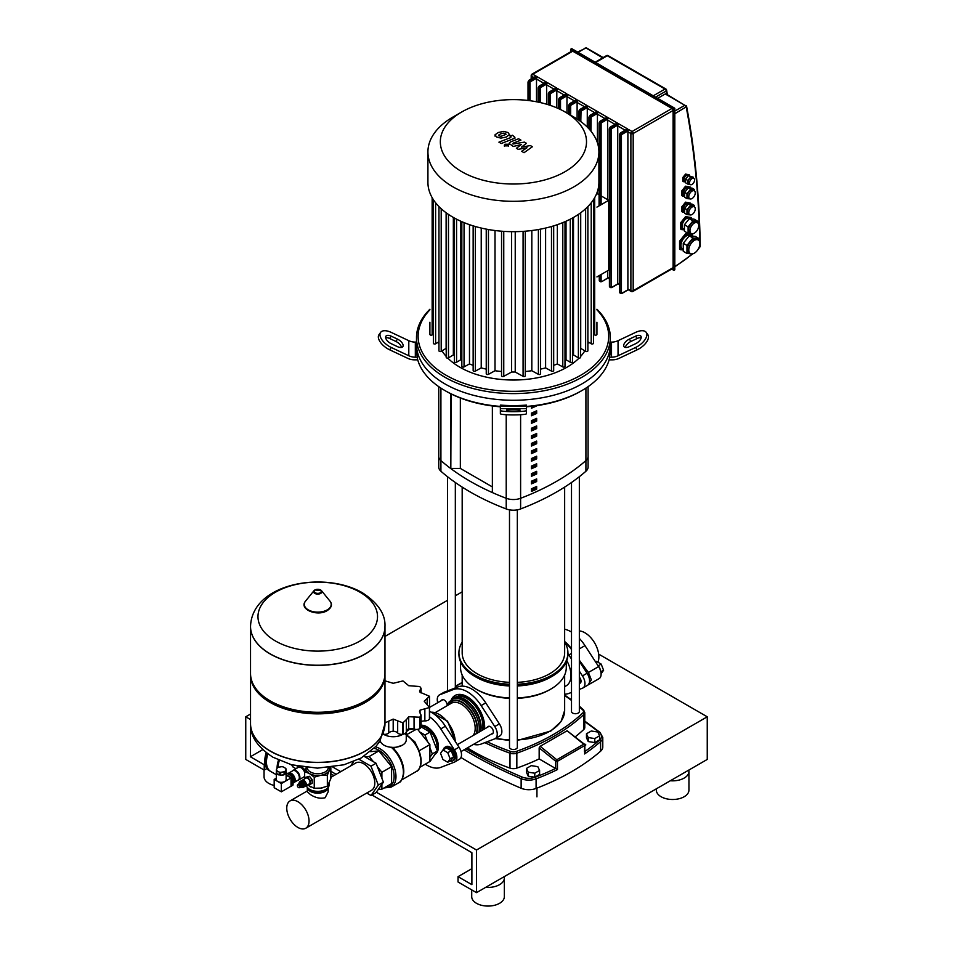 <?xml version="1.0" encoding="UTF-8"?>
<svg xmlns="http://www.w3.org/2000/svg" width="953" height="953" viewBox="0 0 953 953"><rect width="100%" height="100%" fill="white"/><g stroke="black" fill="none" stroke-linecap="round" stroke-linejoin="round"><path stroke-width="1.43" d="M597.9 662.204A19.679 11.365 -120 0 0 598.865 656.891A19.679 11.365 -120 0 0 579.341 630.922M579.341 683.241A3.919 2.263 -120 0 0 579.519 683.158A3.919 2.263 -120 0 0 580.329 681.359A3.919 2.263 -120 0 0 579.341 678.333M579.341 680.645A3.264 1.882 60 0 1 579.412 681.359A3.264 1.882 60 0 1 579.341 682.003M600.807 671.686A7.827 4.527 -120 0 0 597.483 664.86M601.093 673.747L603.594 670.281L601.188 664.098L596.399 661.334L595.518 661.835M603.594 670.281L600.843 671.865M601.188 664.098L598.27 665.79M564.652 641.524A30.675 17.714 60 0 1 571.502 648.719M579.341 660.226L588.418 672.473L591.325 679.811L588.132 684.873M598.615 678.87A9.792 5.647 -120 0 0 599.08 678.655L588.418 684.754M599.08 678.655A9.792 5.647 -120 0 0 598.615 666.588L584.987 645.622A30.675 17.714 -120 0 0 579.341 638.427M571.502 632.042A30.675 17.714 -120 0 0 564.652 629.218M683.265 249.424L682.574 249.031A7.827 4.527 -60 0 1 681.371 242.753A7.827 4.527 -60 0 1 686.494 235.856A7.827 4.527 -60 0 1 690.413 235.462L691.401 236.034M684.409 229.554L683.396 228.958A6.194 3.574 -60 0 1 682.443 223.991A6.194 3.574 -60 0 1 686.494 218.535A6.194 3.574 -60 0 1 689.591 218.225L690.687 218.856M694.332 223.062A6.194 3.574 -60 0 1 697.441 222.752A6.194 3.574 -60 0 1 698.382 227.719A6.194 3.574 -60 0 1 694.332 233.187A6.194 3.574 -60 0 1 691.235 233.497A6.194 3.574 -60 0 1 690.282 228.529A6.194 3.574 -60 0 1 694.332 223.062M691.235 233.497L689.853 232.699A6.194 3.574 -60 0 1 688.9 227.719A6.194 3.574 -60 0 1 692.95 222.263A6.194 3.574 -60 0 1 696.047 221.954L697.441 222.752M694.332 240.382A7.827 4.527 -60 0 1 698.251 239.989A7.827 4.527 -60 0 1 699.454 246.267A7.827 4.527 -60 0 1 694.332 253.164A7.827 4.527 -60 0 1 690.425 253.558A7.827 4.527 -60 0 1 689.222 247.28A7.827 4.527 -60 0 1 694.332 240.382M690.425 253.558L689.031 252.759A7.827 4.527 -60 0 1 687.84 246.482A7.827 4.527 -60 0 1 692.95 239.584A7.827 4.527 -60 0 1 696.869 239.191L698.251 239.989M684.647 195.83L684.206 195.579A4.574 2.633 -60 0 1 683.504 191.91A4.574 2.633 -60 0 1 686.494 187.896A4.574 2.633 -60 0 1 688.781 187.67L689.055 187.824M684.647 211.816L684.206 211.566A4.574 2.633 -60 0 1 683.504 207.897A4.574 2.633 -60 0 1 686.494 203.882A4.574 2.633 -60 0 1 688.781 203.656L689.055 203.811M686.494 175.364A3.586 2.073 -60 0 1 688.28 175.185L689.269 175.757L689.257 174.852L686.494 174.602L683.718 178.056L683.718 181.749L685.564 181.904L684.695 181.404A3.586 2.073 -60 0 1 684.147 178.533A3.586 2.073 -60 0 1 686.494 175.364M692.033 191.088A4.574 2.633 -60 0 1 694.308 190.862A4.574 2.633 -60 0 1 695.011 194.519A4.574 2.633 -60 0 1 692.033 198.546A4.574 2.633 -60 0 1 689.746 198.772A4.574 2.633 -60 0 1 689.043 195.115A4.574 2.633 -60 0 1 692.033 191.088M689.746 198.772L688.364 197.974A4.574 2.633 -60 0 1 687.661 194.317A4.574 2.633 -60 0 1 690.639 190.29A4.574 2.633 -60 0 1 692.926 190.064L694.308 190.862M692.033 178.568A3.586 2.073 -60 0 1 693.82 178.39A3.586 2.073 -60 0 1 694.38 181.261A3.586 2.073 -60 0 1 692.033 184.429A3.586 2.073 -60 0 1 690.234 184.608A3.586 2.073 -60 0 1 689.686 181.725A3.586 2.073 -60 0 1 692.033 178.568M690.234 184.608L688.852 183.81A3.586 2.073 -60 0 1 688.304 180.927A3.586 2.073 -60 0 1 690.639 177.77A3.586 2.073 -60 0 1 692.438 177.592L693.82 178.39M692.033 207.075A4.574 2.633 -60 0 1 694.308 206.849A4.574 2.633 -60 0 1 695.011 210.506A4.574 2.633 -60 0 1 692.033 214.532A4.574 2.633 -60 0 1 689.746 214.759A4.574 2.633 -60 0 1 689.043 211.101A4.574 2.633 -60 0 1 692.033 207.075M689.746 214.759L688.364 213.96A4.574 2.633 -60 0 1 687.661 210.303A4.574 2.633 -60 0 1 690.639 206.277A4.574 2.633 -60 0 1 692.926 206.051L694.308 206.849L694.332 205.407L690.639 205.086L686.958 209.672L686.958 214.604L689.972 214.866M689.972 198.879L686.958 198.617L684.647 197.283L684.647 192.351L688.34 187.765L692.033 188.098L694.332 189.421L694.332 190.874M686.958 198.617L686.958 193.685L690.639 189.099L694.332 189.421M684.647 192.351L686.958 193.685M688.34 187.765L690.639 189.099M694.332 205.407L692.033 204.085L688.34 203.751L684.647 208.338L684.647 213.269L686.958 214.604M684.647 208.338L686.958 209.672M688.34 203.751L690.639 205.086M693.415 177.246L688.34 175.674L685.564 179.116L685.564 182.809L687.875 184.143L687.875 180.451L690.639 177.008L693.415 177.246L693.415 178.151M689.722 184.31L687.875 184.143M685.564 179.116L687.875 180.451M688.34 175.674L690.639 177.008M698.954 238.512L695.261 236.38L689.257 235.844L683.265 243.313L683.265 251.306L686.958 253.438L686.958 245.433L692.95 237.976L698.954 238.512L698.954 240.573M693.176 253.701L692.2 253.903M690.985 253.796L686.958 253.438M683.265 243.313L686.958 245.433M689.257 235.844L692.95 237.976M697.799 221.299L694.106 219.166L689.257 218.725L684.409 224.765L684.409 231.222L688.102 233.354L688.102 226.885L692.95 220.858L697.799 221.299L697.799 223.014M691.628 233.664L688.102 233.354M684.409 224.765L688.102 226.885M689.257 218.725L692.95 220.858M683.265 249.96L680.49 249.71L680.49 241.705L686.494 234.247L692.486 234.783L692.486 236.13M680.49 241.705L679.572 241.18L679.572 249.174L680.49 249.71M679.572 241.18L685.564 233.711L686.494 234.247M685.564 233.711L692.486 234.783M684.409 229.864L681.645 229.625L681.645 223.157L686.494 217.129L691.342 217.57L691.342 218.916M681.645 223.157L680.728 222.633L680.728 229.089L681.645 229.625M680.728 222.633L685.564 216.605L686.494 217.129M685.564 216.605L691.342 217.57M684.647 196.378L682.801 196.211L682.801 191.291L686.494 186.693L690.186 187.026L690.186 187.932M682.801 191.291L681.871 190.755L681.871 195.675L682.801 196.211M681.871 190.755L685.564 186.169L686.494 186.693M685.564 186.169L690.186 187.026M684.647 212.364L682.801 212.197L682.801 207.277L686.494 202.679L690.186 203.013L690.186 203.918M682.801 207.277L681.871 206.741L681.871 211.661L682.801 212.197M681.871 206.741L685.564 202.155L686.494 202.679M685.564 202.155L690.186 203.013M683.718 178.056L682.801 177.52L682.801 181.213L683.718 181.749M682.801 177.52L685.564 174.077L686.494 174.602M685.564 174.077L689.257 174.852M578.137 52.332L585.63 47.995L584.725 48.293L586.536 48.293L602.689 57.847M686.565 106.248A1.31 0.882 169.3 0 1 686.601 106.367L686.601 106.367A1.31 0.882 169.3 0 1 686.243 107.141A1032.051 595.863 -60 0 1 699.788 242.467M686.208 105.831L684.85 105.283L686.208 105.831A1.31 0.727 161.2 0 1 686.208 106.879L674.819 113.741M699.824 244.492A1032.051 595.863 -60 0 1 699.859 246.756A1.31 0.762 -0.9 0 0 700.241 246.208C699.454 196.961 694.904 150.36 686.601 106.367L666.052 93.882A1.632 0.941 -60 0 0 665.242 93.966L684.85 105.283L686.208 106.879M585.583 106.617L587.036 105.533L585.583 106.617M531.667 74.894A1.632 0.941 0 0 0 531.19 75.561A1.632 0.941 0 0 0 531.667 76.228A1.632 0.941 -60 0 1 532.81 74.227A1.632 0.941 -120 0 0 532 74.143L571.919 51.105A1.632 0.941 60 0 1 572.729 51.188L671.96 108.463A1.632 0.941 60 0 1 673.104 110.465L673.104 267.662A1.632 0.941 60 0 1 672.77 268.412L632.852 291.463A1.632 0.941 -120 0 0 633.185 290.713A1.632 0.941 180 0 1 630.886 290.713A1.632 0.941 120 0 0 631.22 291.463A1.632 1.632 0 0 0 632.852 291.463A1.632 0.941 -120 0 1 632.042 291.38M580.806 121.567L581.044 110.06L587.965 106.069L587.358 107.641M581.509 110.87L587.501 107.403A1.632 0.941 -60 0 0 587.274 108.332L587.274 127.071M578.959 120.257L578.959 111.525A1.632 0.941 -60 0 1 580.115 109.535L587.036 105.533L577.816 100.208L577.208 101.78M575.433 100.756L576.887 99.672L575.433 100.756M595.732 112.478L597.197 111.394L595.732 112.478M590.967 131.157L591.194 115.932L598.115 111.93L597.519 113.502M591.658 116.731L597.65 113.264A1.632 0.941 -60 0 0 597.424 114.193L597.424 142.771M597.424 191.493L597.424 193.781M558.661 108.678L558.661 99.803A1.632 0.941 -60 0 1 559.816 97.814L560.733 98.338L567.654 94.347L567.059 95.919M565.272 94.895L566.737 93.811L565.272 94.895M605.894 118.339L607.347 117.255L605.894 118.339M607.669 277.764L608.264 277.657L607.669 277.764M601.117 204.692L601.117 123.783L601.343 121.793L608.264 117.791L607.669 119.363M607.978 278.038L601.677 281.683L607.811 277.919A1.632 0.941 -60 0 1 607.573 277.252L607.573 270.771M601.808 122.592L607.811 119.125A1.632 0.941 -60 0 0 607.573 120.054L607.573 199.642M548.511 104.794L548.511 93.942A1.632 0.941 -60 0 1 549.655 91.953L550.584 92.477L557.505 88.486L556.909 90.058M555.122 89.034L556.588 87.95L555.122 89.034M616.043 124.2L617.496 123.116L616.043 124.2M617.818 283.637L618.426 283.517L617.818 283.637M611.957 128.452L617.961 124.986A1.632 0.941 -60 0 0 617.735 125.915L617.735 283.124A1.632 0.941 -60 0 0 617.961 283.78L611.957 287.246L611.266 286.853L611.266 129.644L611.504 127.654L618.426 123.652L617.818 125.224M538.35 102.15L538.35 88.081A1.632 0.941 -60 0 1 539.505 86.092L540.434 86.616L547.356 82.625L546.748 84.198M544.973 83.161L546.426 82.089L544.973 83.161M626.192 130.061L627.658 128.977L626.192 130.061M627.979 289.486L628.575 289.378L627.979 289.486M622.118 134.313L628.11 130.847A1.632 0.941 -60 0 0 627.884 131.776L627.884 288.985A1.632 0.941 -60 0 0 628.11 289.641L622.118 293.107L621.427 292.714L621.427 135.505L621.654 133.515L628.575 129.513L627.979 131.085M528.2 100.494L528.2 82.22A1.632 0.941 -60 0 1 529.356 80.219L530.273 80.755L537.206 76.764L536.599 78.325M534.824 77.3L536.277 76.228L534.824 77.3M665.242 93.966L657.749 98.29M577.113 119.018L577.113 102.471A1.632 0.941 -60 0 1 577.351 101.542L571.347 105.009L569.965 103.674L576.887 99.672L567.654 94.347M566.964 113.05L566.964 96.61A1.632 0.941 -60 0 1 567.202 95.681L561.198 99.136L560.733 98.338A1.632 0.941 120 0 0 559.578 100.339L561.198 99.136M556.814 107.856L556.814 90.749A1.632 0.941 -60 0 1 557.04 89.82L551.048 93.275L550.584 92.477A1.632 0.941 120 0 0 549.428 94.478L551.048 93.275M546.665 104.234L546.665 84.888A1.632 0.941 -60 0 1 546.891 83.959L540.887 87.414L540.434 86.616A1.632 0.941 120 0 0 539.279 88.617L540.887 87.414M536.503 101.78L536.503 79.028A1.632 0.941 -60 0 1 536.742 78.098L530.738 81.553L530.273 80.755A1.632 0.941 120 0 0 529.129 82.756L530.738 81.553M498.502 135.183L500.67 136.446L506.091 134.325L503.923 133.075L500.659 133.825L498.502 135.183L499.098 136.017M506.091 134.325L505.507 133.515M509.533 134.742L508.02 132.538L503.744 131.395L498.336 132.479L495.06 134.778L496.596 136.994L500.849 138.125L506.246 137.041L509.569 134.444L509.569 135.517M495.06 134.778L495.024 136.148M501.254 143.51L513.31 138.804L514.894 137.327L512.452 135.231L510.093 136.148L510.808 137.53L498.919 142.164L501.254 143.51M510.987 136.66L510.808 137.53M507.794 144.248L504.959 144.248L504.959 145.88L507.794 145.88L507.794 144.248L507.794 145.88M504.959 144.248L504.959 145.88M530.356 145.559L521.398 147.167L526.449 143.307L524.412 142.128L512.952 144.034L513.131 143.164L520.922 140.115L518.599 138.769L510.617 141.89L509.045 143.367L513.274 146.488L521.374 144.499L516.395 148.299L518.218 149.347L527.021 147.763L521.625 151.313L524.031 152.706L532.393 146.738L530.356 145.559M512.952 144.034L513.131 143.164M429.898 309.26A96.92 55.953 0 0 0 416.497 337.66A96.92 55.953 0 0 0 476.333 389.348A96.92 55.953 0 0 0 581.949 377.221A96.92 55.953 0 0 0 610.337 337.66L610.337 344.319A96.92 55.953 180 0 1 581.949 383.88A96.92 55.953 180 0 1 476.333 396.007A96.92 55.953 180 0 1 416.497 344.319A96.92 55.953 180 0 0 476.333 396.007A96.92 55.953 180 0 0 581.949 383.88A96.92 55.953 180 0 0 610.337 344.319L610.337 349.644A96.92 55.953 0 0 0 610.23 346.975M526.473 406.419A96.92 55.953 0 0 0 581.949 390.539L581.949 390.539A96.92 55.953 0 0 0 609.455 358.507L609.455 357.184A96.92 55.953 0 0 0 610.337 349.644M526.473 406.276L526.473 405.085A96.92 55.953 0 0 1 500.361 405.085L500.361 413.721A13.056 1.203 0 0 0 513.417 414.924A13.056 1.203 0 0 0 526.473 413.721L526.473 406.276L500.361 406.276M506.889 410.481L506.889 409.814A6.528 0.596 180 0 1 513.417 409.218A6.528 0.596 180 0 1 519.945 409.814L519.945 410.481A6.528 0.596 180 0 1 513.417 411.077A6.528 0.596 180 0 1 506.889 410.481M526.473 410.481A13.056 1.203 180 0 1 513.417 411.672A13.056 1.203 180 0 1 500.361 410.481M416.497 337.66L416.497 349.644A96.92 55.953 0 0 0 417.39 357.184L417.39 358.507A96.92 55.953 0 0 0 444.884 390.539A96.92 55.953 0 0 0 500.361 406.419M581.949 390.539L580.794 391.206A95.288 55.012 180 0 1 526.473 406.8M500.361 406.8A95.288 55.012 180 0 1 446.04 391.206L444.884 390.539M417.724 359.841L414.448 359.841A13.056 10.662 0 0 1 407.92 358.411L389.622 349.787L391.254 347.488L408.801 355.755A13.056 10.662 180 0 0 415.329 357.184L417.39 357.184M401.487 347.44A6.528 3.264 35.3 0 0 395.864 341.424L389.622 338.482A6.528 3.264 35.3 0 0 385.643 337.707M391.254 336.183L397.496 339.125A6.528 3.264 -144.7 0 1 402.821 346.654A6.528 3.264 -144.7 0 1 397.496 346.654L391.254 343.711A6.528 3.264 -144.7 0 1 385.929 336.183A6.528 3.264 -144.7 0 1 391.254 336.183L389.622 338.482M416.497 342.103L415.329 342.103A13.056 10.662 0 0 1 408.801 340.686L391.254 332.406A13.056 6.528 -144.7 0 0 380.604 332.406A13.056 6.528 -144.7 0 0 391.254 347.488M380.604 332.406L378.972 334.717A13.056 6.528 35.3 0 0 389.622 349.787M609.455 357.184L611.516 357.184A13.056 10.662 180 0 0 618.044 355.755L635.58 347.488L637.212 349.787A13.056 6.528 -35.3 0 0 647.873 334.717L646.241 332.406A13.056 6.528 144.7 0 0 635.58 332.406L618.044 340.686A13.056 10.662 0 0 1 611.516 342.103L610.337 342.103M635.58 343.711L629.337 346.654A6.528 3.264 144.7 0 1 624.012 346.654A6.528 3.264 144.7 0 1 629.337 339.125L635.58 336.183A6.528 3.264 144.7 0 1 640.904 336.183A6.528 3.264 144.7 0 1 635.58 343.711M641.202 337.707A6.528 3.264 -35.3 0 0 637.212 338.482L630.969 341.424A6.528 3.264 -35.3 0 0 625.359 347.44M637.212 349.787L618.914 358.411A13.056 10.662 0 0 1 612.386 359.841L609.11 359.841M646.241 332.406A13.056 6.528 144.7 0 1 635.58 347.488M610.337 337.66A96.92 55.953 0 0 0 596.935 309.26M596.935 309.832A95.288 55.012 180 0 1 580.794 375.22A95.288 55.012 180 0 1 456.225 380.318A95.288 55.012 180 0 1 429.898 309.832M427.921 151.944L427.921 182.321A85.496 49.365 0 0 0 480.705 227.922A85.496 49.365 0 0 0 573.873 217.224A85.496 49.365 0 0 0 598.913 182.321L598.913 151.944A85.496 49.365 0 0 0 573.873 117.04L565.105 111.977A73.095 42.206 180 0 1 565.105 171.659A73.095 42.206 180 0 1 461.728 171.659A73.095 42.206 180 0 1 461.728 111.977L452.961 117.04A85.496 49.365 0 0 0 427.921 151.944A85.496 49.365 0 0 0 480.705 197.545A85.496 49.365 0 0 0 573.873 186.848A85.496 49.365 0 0 0 598.913 151.944M579.067 358.09A75.704 43.707 180 0 1 566.952 367.227A75.704 43.707 180 0 1 447.779 358.09M446.218 356.446A75.704 43.707 180 0 1 442.013 350.847M438.952 344.2A75.704 43.707 180 0 1 438.38 342.115M588.454 342.115A75.704 43.707 180 0 1 587.882 344.2M584.82 350.847A75.704 43.707 180 0 1 580.615 356.446M596.935 276.918L608.717 270.116L608.717 200.309L601.117 195.913M596.935 207.111L608.717 200.309M599.08 194.746L596.935 193.507M531.822 230.519L531.822 370.729A75.704 43.707 0 0 1 525.282 371.503M501.552 231.198L501.552 375.792A1.31 0.75 0 0 0 503.756 376.34L511.606 372.027L511.606 231.674M511.606 372.027A75.704 43.707 0 0 0 515.228 372.027L515.228 231.674M545.604 228.053L545.604 367.894A75.704 43.707 0 0 1 540.601 369.121M486.244 229.125L486.244 373.79A1.31 0.75 0 0 0 488.448 374.338L495.012 370.729L495.012 230.519M495.012 370.729A75.704 43.707 0 0 0 501.552 371.503M557.35 224.67L557.35 363.927A75.704 43.707 0 0 1 553.681 365.344M473.153 225.861L473.153 370.562A1.31 0.75 0 0 0 475.356 371.11L481.229 367.894L481.229 228.053M481.229 367.894A75.704 43.707 0 0 0 486.244 369.121M566.022 221.227L566.022 359.769A75.704 43.707 0 0 1 564.998 360.317M461.836 221.68L461.836 366.369A1.31 0.75 0 0 0 464.04 366.917L469.484 363.927L469.484 224.67M469.484 363.927A75.704 43.707 0 0 0 473.153 365.344M573.503 217.439L573.503 354.921L578.376 357.875A1.31 0.75 0 0 0 580.615 357.351L580.615 212.829M572.503 355.66A75.704 43.707 0 0 0 573.503 354.921M454.343 217.999L454.343 361.687A1.31 0.75 0 0 0 456.57 362.223L460.823 359.769L460.823 221.227M460.823 359.769A75.704 43.707 0 0 0 461.836 360.317M580.711 212.769L580.711 348.357L585.63 351.335A1.31 0.75 0 0 0 587.882 350.823L587.882 206.575M454.343 355.66A75.704 43.707 0 0 1 453.342 354.921L453.342 217.439M446.218 348.453A75.704 43.707 0 0 1 446.123 348.357L446.123 212.769M433.365 334.205L432.15 334.944A1.31 0.75 180 0 1 429.898 334.432L429.898 322.233M438.952 341.77L435.616 343.783A1.31 0.75 180 0 1 433.365 343.271L433.365 199.653M446.123 348.357L441.203 351.335A1.31 0.75 180 0 1 438.952 350.823L438.952 206.575M453.342 354.921L448.47 357.875A1.31 0.75 180 0 1 446.218 357.351L446.218 212.829M525.282 231.198L525.282 375.792A1.31 0.75 180 0 1 523.078 376.34L515.228 372.027M540.601 229.125L540.601 373.79A1.31 0.75 180 0 1 538.385 374.338L531.822 370.729M596.935 322.233L596.935 334.432A1.31 0.75 0 0 1 594.684 334.944L593.469 334.205M587.882 341.77L591.217 343.783A1.31 0.75 0 0 0 593.469 343.271L593.469 199.653M570.275 219.19L570.275 362.223A1.31 0.75 0 0 0 572.503 361.687L572.503 217.999M570.275 362.223L566.022 359.769M564.998 221.68L564.998 366.369A1.31 0.75 180 0 1 562.794 366.917L557.35 363.927M553.681 225.861L553.681 370.562A1.31 0.75 180 0 1 551.477 371.11L545.604 367.894M452.961 117.04L461.728 111.977A73.095 42.206 180 0 1 565.105 111.977M450.829 393.792L450.829 468.59A230.781 133.241 180 0 1 440.917 460.585A13.056 7.541 180 0 1 438.749 456.439L438.749 467.089A13.056 7.541 0 0 0 440.917 471.247A230.781 133.241 0 0 0 506.222 508.95A13.056 7.541 0 0 0 520.612 508.95A230.781 133.241 0 0 0 585.916 471.247A13.056 7.541 0 0 0 588.084 467.089L588.084 456.439A13.056 7.541 180 0 1 585.916 460.585A230.781 133.241 180 0 1 520.612 498.288A13.056 7.541 180 0 1 506.222 498.288A230.781 133.241 180 0 1 492.367 492.57L492.367 405.966M536.67 421.023L536.67 418.355A230.781 133.241 180 0 1 531.452 420.678L531.452 423.335A230.781 133.241 0 0 0 536.67 421.023L535.515 420.356A229.149 132.3 180 0 1 531.452 422.167M535.515 418.891L535.515 420.356M536.67 428.588L536.67 425.931A230.781 133.241 180 0 1 531.452 428.242L531.452 430.911A230.781 133.241 0 0 0 536.67 428.588L535.515 427.921A229.149 132.3 180 0 1 531.452 429.732M535.515 426.456L535.515 427.921M536.67 481.563L536.67 478.894A230.781 133.241 180 0 1 531.452 481.205L531.452 483.874A230.781 133.241 0 0 0 536.67 481.563L535.515 480.884A229.149 132.3 180 0 1 531.452 482.694M535.515 479.419L535.515 480.884M531.452 406.323L531.452 408.206A230.781 133.241 0 0 0 536.67 405.895L536.67 405.656M533.62 406.073A229.149 132.3 180 0 1 531.452 407.026M536.67 413.459L536.67 410.791A230.781 133.241 180 0 1 531.452 413.114L531.452 415.77A230.781 133.241 0 0 0 536.67 413.459L535.515 412.78A229.149 132.3 180 0 1 531.452 414.591M535.515 411.315L535.515 412.78M536.67 436.152L536.67 433.496A230.781 133.241 180 0 1 531.452 435.807L531.452 438.475A230.781 133.241 0 0 0 536.67 436.152L535.515 435.485A229.149 132.3 180 0 1 531.452 437.296M535.515 434.02L535.515 435.485M536.67 443.729L536.67 441.06A230.781 133.241 180 0 1 531.452 443.371L531.452 446.04A230.781 133.241 0 0 0 536.67 443.729L535.515 443.05A229.149 132.3 180 0 1 531.452 444.86M535.515 441.584L535.515 443.05M536.67 451.293L536.67 448.625A230.781 133.241 180 0 1 531.452 450.948L531.452 453.604A230.781 133.241 0 0 0 536.67 451.293L535.515 450.626A229.149 132.3 180 0 1 531.452 452.425M535.515 449.149L535.515 450.626M536.67 473.986L536.67 471.33A230.781 133.241 180 0 1 531.452 473.641L531.452 476.309A230.781 133.241 0 0 0 536.67 473.986L535.515 473.319A229.149 132.3 180 0 1 531.452 475.13M535.515 471.854L535.515 473.319M536.67 489.127L536.67 486.459A230.781 133.241 180 0 1 531.452 488.782L531.452 491.438A230.781 133.241 0 0 0 536.67 489.127L535.515 488.46A229.149 132.3 180 0 1 531.452 490.259M535.515 486.983L535.515 488.46M536.67 458.858L536.67 456.189A230.781 133.241 180 0 1 531.452 458.512L531.452 461.169A230.781 133.241 0 0 0 536.67 458.858L535.515 458.19A229.149 132.3 180 0 1 531.452 460.001M535.515 456.725L535.515 458.19M536.67 466.422L536.67 463.766A230.781 133.241 180 0 1 531.452 466.077L531.452 468.745A230.781 133.241 0 0 0 536.67 466.422L535.515 465.755A229.149 132.3 180 0 1 531.452 467.566M535.515 464.29L535.515 465.755M450.829 468.59L451.114 393.934M492.367 486.912L460.347 468.423L460.347 397.997M460.347 468.423L451.114 468.423M588.084 386.656L588.084 456.439A13.056 7.541 180 0 1 585.916 460.585A230.781 133.241 180 0 1 520.612 498.288A13.056 7.541 180 0 1 506.222 498.288A230.781 133.241 180 0 1 440.917 460.585A13.056 7.541 180 0 1 438.749 456.439L438.749 386.656M571.502 482.504L571.502 711.474A3.919 2.263 0 0 0 572.646 713.07A3.919 2.263 0 0 0 576.922 713.559A3.919 2.263 0 0 0 579.341 711.474L579.341 476.703M462.181 487.09L462.181 652.853A51.236 29.579 0 0 0 477.191 673.771A51.236 29.579 0 0 0 509.498 682.348M517.336 682.348A51.236 29.579 0 0 0 564.652 652.853L564.652 487.09M509.498 509.855L509.498 747.271A3.919 2.263 0 0 0 511.916 749.356A3.919 2.263 0 0 0 516.192 748.867A3.919 2.263 0 0 0 517.336 747.271L517.336 509.855M462.181 642.131A54.5 31.461 0 0 0 458.929 652.853A54.5 31.461 0 0 0 509.498 684.23M517.336 684.23A54.5 31.461 0 0 0 551.954 675.105A54.5 31.461 0 0 0 567.917 652.853A54.5 31.461 0 0 0 564.652 642.131M458.929 652.853L458.929 654.187A54.5 31.461 0 0 0 474.88 676.439A54.5 31.461 0 0 0 509.498 685.564M517.336 685.564A54.5 31.461 0 0 0 551.954 676.439L550.798 677.095L551.954 676.439A54.5 31.461 0 0 0 567.917 654.187L567.917 652.853M474.88 676.439L476.035 677.095A52.868 30.52 0 0 0 509.498 685.957M517.336 685.957A52.868 30.52 0 0 0 550.798 677.095M517.336 697.941A52.868 30.52 0 0 0 550.798 689.09L549.643 689.758L550.798 689.09A52.868 30.52 0 0 0 566.285 667.505L566.285 661.823M460.549 661.823L460.549 667.505A52.868 30.52 0 0 0 476.035 689.09A52.868 30.52 0 0 0 509.498 697.941M476.035 689.09L477.191 689.758A51.236 29.579 0 0 0 509.498 698.335M517.336 698.335A51.236 29.579 0 0 0 549.643 689.758M584.463 744.627L583.724 744.21A1.31 0.798 54.9 0 1 584.546 745.639A1.31 0.75 0 0 0 584.368 744.138L567.095 730.772L583.724 744.21L556.802 759.755L555.706 761.233A1.31 0.75 0 0 0 557.469 761.268A1.31 0.703 -115.2 0 0 556.802 759.755L540.172 746.306L567.095 730.772M455.331 686.541L462.181 682.693M555.623 768.428A229.482 132.491 180 0 1 535.372 777.171L536.086 778.863A230.781 133.241 0 0 0 557.469 769.583L539.16 758.922L539.16 747.855L540.172 746.306M557.469 769.583L557.469 761.268L584.546 745.639L584.463 751.869M460.978 757.504A442.359 255.392 0 0 0 521.136 788.25A13.056 7.541 0 0 0 536.086 788.453A230.781 133.241 0 0 0 600.604 751.202A13.056 7.541 0 0 0 602.784 747.033L602.784 737.443L600.009 732.404L584.785 721.111M579.341 706.84A203.049 117.231 180 0 1 582.7 709.89A5.218 3.014 180 0 1 582.7 713.047A1.31 0.905 46.8 0 1 583.82 714.512A6.528 3.764 0 0 0 584.785 712.534L584.785 727.461A6.528 3.764 180 0 1 583.82 729.438A204.347 117.981 180 0 1 575.29 736.8M539.16 758.922A204.347 117.981 180 0 1 516.836 768.106A6.528 3.764 180 0 1 509.998 768.106A204.347 117.981 180 0 1 467.363 747.914M304.853 786.142A3.324 1.918 -120 0 0 305.615 785.999A3.324 1.918 -120 0 0 306.306 784.474A3.324 1.918 -120 0 0 304.853 781.126A3.324 1.918 -120 0 0 302.28 780.233A3.324 1.918 -120 0 0 301.779 780.817M302.28 780.233L305.973 778.101A3.324 1.918 60 0 1 308.546 778.994A3.324 1.918 60 0 1 309.999 782.342A3.324 1.918 60 0 1 309.308 783.866L305.615 785.999M302.363 780.972A2.68 1.549 60 0 1 304.341 781.925A2.68 1.549 60 0 1 305.377 784.474A2.68 1.549 60 0 1 305.008 785.558M303.828 782.139A1.823 1.06 60 0 1 304.734 783.711M299.206 783.711L299.266 783.628A1.954 1.132 60 0 0 299.218 783.711A3.324 1.918 60 0 1 299.861 781.627L301.017 780.972A3.324 1.918 60 0 1 302.685 781.126A3.324 1.918 60 0 1 304.853 784.069A3.324 1.918 60 0 1 304.341 786.725L303.197 787.392A3.324 1.918 60 0 1 301.529 787.238A3.324 1.918 60 0 1 301.077 786.916L301.16 786.916A1.954 1.132 60 0 1 301.065 786.916M299.861 781.627A3.324 1.918 60 0 1 301.529 781.794A3.324 1.918 60 0 1 303.697 784.736A3.324 1.918 60 0 1 303.197 787.392M300.362 782.973A1.954 1.132 60 0 1 300.552 782.818A1.954 1.132 60 0 1 301.529 782.913A1.954 1.132 60 0 1 302.804 784.641A1.954 1.132 60 0 1 302.506 786.213A1.954 1.132 60 0 1 302.28 786.296M299.921 783.259L299.861 783.342A1.954 1.132 60 0 1 299.921 783.259A1.954 1.132 60 0 1 300.135 783.056A1.954 1.132 60 0 1 301.112 783.152A1.954 1.132 60 0 1 302.387 784.879A1.954 1.132 60 0 1 302.089 786.451A1.954 1.132 60 0 1 301.815 786.535A1.954 1.132 60 0 1 301.708 786.547L301.815 786.535M299.266 783.628A1.954 1.132 60 0 1 300.469 783.533A1.954 1.132 60 0 1 301.803 785.475A1.954 1.132 60 0 1 301.16 786.916M298.623 783.997L298.563 784.081A1.954 1.132 60 0 1 298.623 783.997A1.954 1.132 60 0 1 299.814 783.902A1.954 1.132 60 0 1 301.16 785.856A1.954 1.132 60 0 1 300.517 787.285A1.954 1.132 60 0 1 300.421 787.285L300.517 787.285M297.812 784.784A1.954 1.132 60 0 1 297.979 784.379A1.954 1.132 60 0 1 299.171 784.271A1.954 1.132 60 0 1 300.505 786.225A1.954 1.132 60 0 1 299.873 787.654A1.954 1.132 60 0 1 299.433 787.595M298.527 787.583A1.632 0.941 60 0 1 297.527 786.332A1.632 0.941 60 0 1 297.527 784.998A1.632 0.941 60 0 1 298.527 784.915A1.632 0.941 60 0 1 299.635 786.535A1.632 0.941 60 0 1 299.111 787.738A1.632 0.941 60 0 1 298.527 787.583M329.166 783.14L329.166 784.736A11.424 6.6 180 0 1 325.819 789.406L325.128 789.799L325.819 789.406A11.424 6.6 180 0 1 309.677 789.406A11.424 6.6 180 0 1 306.413 785.534M310.035 789.608A10.447 6.028 0 0 0 310.368 789.799A10.447 6.028 0 0 0 325.128 789.799M306.199 767.51A11.746 6.778 0 0 0 309.439 773.55A11.746 6.778 0 0 0 320.792 775.301A11.746 6.778 0 0 0 326.057 773.55A11.746 6.778 0 0 0 329.095 770.512A11.746 6.778 0 0 0 329.297 767.51M330.608 767.356L327.344 775.146L320.792 775.301L314.24 777.171L309.439 773.55L304.65 771.644L306.401 766.998M307.378 784.986L314.24 788.25L320.792 788.095L327.344 786.225L330.846 778.661L330.846 767.582M327.344 786.225L327.344 775.146M304.65 778.875L304.65 771.644M314.24 788.25L314.24 777.171M304.877 778.744L304.877 777.743A4.408 2.549 60 0 1 305.02 777.529L309.296 776.266A4.408 2.549 60 0 1 309.594 776.433L312.06 779.518A4.408 2.549 60 0 1 312.215 779.899L312.215 783.187A4.408 2.549 60 0 1 312.06 783.402L307.95 784.653M312.215 779.899L310.416 780.936L310.416 784.236A4.408 2.549 60 0 1 310.261 784.438M312.215 783.187L310.416 784.236M309.594 776.433L307.795 777.481L310.261 780.555A4.408 2.549 60 0 1 310.416 780.936M312.06 779.518L310.261 780.555M305.02 777.529L307.497 777.303A4.408 2.549 60 0 1 307.795 777.481M309.296 776.266L307.497 777.303M384.964 626.49A67.222 38.811 180 0 1 384.976 626.55A67.222 38.811 180 0 1 365.285 653.996A67.222 38.811 180 0 1 292.023 662.406A67.222 38.811 180 0 1 250.532 626.55A67.222 38.811 180 0 1 250.532 626.49M275.488 641.012A59.765 34.499 180 0 1 275.488 592.218A59.765 34.499 180 0 1 360.008 592.218A59.765 34.499 180 0 1 360.008 641.012A59.765 34.499 180 0 1 275.488 641.012M250.532 626.55L250.532 673.449A67.222 38.811 0 0 0 270.211 700.896A67.222 38.811 0 0 0 365.285 700.896L365.285 700.896A67.222 38.811 0 0 0 384.976 673.449L384.976 626.55A67.222 38.811 0 0 1 365.285 653.996A67.222 38.811 0 0 1 292.023 662.406A67.222 38.811 0 0 1 250.532 626.55L250.532 626.419A67.222 38.811 180 0 0 270.211 653.865A67.222 38.811 180 0 0 365.285 653.865A67.222 38.811 180 0 0 384.976 626.419L384.976 626.55M365.285 700.896L363.891 701.694A65.269 37.679 0 0 0 363.903 701.694L365.285 700.896M250.544 674.247A67.222 38.811 0 0 0 250.532 675.046A67.222 38.811 0 0 0 292.023 710.902A67.222 38.811 0 0 0 365.285 702.492A67.222 38.811 0 0 0 384.976 675.046A67.222 38.811 0 0 0 384.952 674.247M250.532 723.613A67.222 38.811 0 0 0 250.532 723.684A67.222 38.811 0 0 0 270.211 751.119A67.222 38.811 0 0 0 365.285 751.119A67.222 38.811 0 0 0 384.976 723.684L384.976 723.541A67.222 38.811 180 0 1 365.285 750.988A67.222 38.811 180 0 1 292.023 759.398A67.222 38.811 180 0 1 250.532 723.541A67.222 38.811 0 0 0 292.023 759.398A67.222 38.811 0 0 0 365.285 750.988A67.222 38.811 0 0 0 384.976 723.541L384.976 675.046M270.211 700.896L271.593 701.694A65.269 37.679 0 0 0 363.891 701.694M325.342 789.68A8.78 5.063 180 0 1 323.96 790.728A8.78 5.063 180 0 1 310.154 789.68M286.174 772.859L292.893 776.361A4.896 2.823 -120 0 0 290.677 774.181A4.896 2.823 -120 0 0 288.485 773.812M293.357 782.675A5.384 3.109 -120 0 0 294.072 782.437A5.384 3.109 -120 0 0 294.894 778.125A5.384 3.109 -120 0 0 291.38 773.383A5.384 3.109 -120 0 0 288.688 773.109A5.384 3.109 -120 0 0 288.128 773.61M294.072 782.437L298.218 780.042A5.384 3.109 -120 0 0 299.039 775.73A5.384 3.109 -120 0 0 295.525 770.977A5.384 3.109 -120 0 0 292.833 770.715L288.688 773.109M276.751 770.667A4.896 2.823 180 0 1 276.358 769.81L277.263 767.856A4.896 2.823 180 0 1 278.347 767.225L281.731 766.7A4.896 2.823 180 0 1 283.208 766.927L285.697 768.368A4.896 2.823 180 0 1 286.091 769.214L286.091 772.144A4.896 2.823 180 0 1 286.114 772.442A4.896 2.823 180 0 1 285.185 774.11L285.185 771.18A4.896 2.823 180 0 1 284.101 771.799L284.101 774.729A4.896 2.823 180 0 1 280.706 775.254L280.706 772.323A4.896 2.823 180 0 1 279.229 772.097L279.229 775.027A4.896 2.823 180 0 1 277.764 774.444A4.896 2.823 180 0 1 276.751 773.598L276.751 770.667L279.229 772.097M286.114 772.442L286.114 779.506A4.896 2.823 180 0 1 283.101 782.115A4.896 2.823 180 0 1 277.764 781.508A4.896 2.823 180 0 1 276.322 779.506L276.322 772.442A4.896 2.823 180 0 1 276.358 772.144M286.091 772.144L285.185 774.11M285.185 771.18L286.091 769.214M276.358 769.81L276.358 772.74A4.896 2.823 180 0 1 276.322 772.442M279.229 775.027L276.751 773.598M284.101 774.729L280.706 775.254M280.706 772.323L284.101 771.799M274.178 779.435L281.338 783.569L281.338 791.824L274.178 787.702L274.178 779.435L276.322 778.208M286.114 775.134L291.022 777.97L281.338 783.569M291.022 777.97L291.022 786.237L281.338 791.824M292.893 784.676L291.142 786.439A1.108 0.643 60 0 1 290.689 786.428M292.44 776.624L292.893 785.046L292.44 776.624M286.114 774.741L290.594 777.326A1.108 0.643 60 0 1 291.38 778.684L291.38 785.927A1.108 0.643 60 0 1 291.142 786.439M292.547 776.564L293.357 777.16L293.036 784.724M293.357 782.258A4.896 2.823 -120 0 0 293.357 777.183L293 777.362M267.448 753.632A20.561 11.865 120 0 0 265.994 761.792A20.561 11.865 120 0 0 270.247 771.203A20.561 11.865 120 0 0 270.485 771.322M267.888 753.954A20.561 11.865 120 0 0 266.459 762.055A20.561 11.865 120 0 0 270.712 771.465L276.322 774.706M266.459 762.055L266.459 761.518A19.906 11.496 -60 0 1 267.781 753.883M307.319 787.428A10.447 6.028 0 0 0 310.368 791.407A10.447 6.028 0 0 0 321.506 792.765A10.447 6.028 0 0 0 328.177 787.428L328.189 791.752L325.128 797.744C320.256 798.912 315.336 797.828 310.368 794.516L307.307 791.752L307.307 787.416M330.846 777.362L355.791 762.96A15.76 9.101 60 0 1 363.665 763.746A15.76 9.101 60 0 1 373.957 777.636A15.76 9.101 60 0 1 371.551 790.263L305.782 828.228A15.76 9.101 -120 0 0 308.2 815.601A15.76 9.101 -120 0 0 297.908 801.711A15.76 9.101 -120 0 0 290.022 800.937A15.76 9.101 -120 0 0 287.603 813.564A15.76 9.101 -120 0 0 297.908 827.454A15.76 9.101 -120 0 0 305.782 828.228M449.935 761.018A7.827 4.527 -120 0 0 452.723 760.887L453.878 760.22A7.827 4.527 -120 0 0 455.498 756.634A7.827 4.527 -120 0 0 452.079 748.748A7.827 4.527 -120 0 0 446.052 746.652L444.896 747.319A7.827 4.527 -120 0 0 443.395 749.666M452.723 760.887A7.827 4.527 -120 0 0 454.343 757.301A7.827 4.527 -120 0 0 450.936 749.415A7.827 4.527 -120 0 0 444.896 747.319M451.21 750.69L446.409 747.926L442.954 749.916L440.548 753.335L442.954 759.505L447.743 762.281L451.21 760.28L453.604 756.873L451.21 750.69L447.743 752.691L442.954 749.916M447.743 762.281L450.15 758.874L453.604 756.873M450.15 758.874L447.743 752.691M383.571 734.275A13.056 7.541 0 0 0 383.976 734.513A13.056 7.541 0 0 0 402.833 734.275M380.211 740.552A13.056 7.541 0 0 0 383.976 745.175A13.056 7.541 0 0 0 398.199 746.807A13.056 7.541 0 0 0 406.252 739.85L406.252 732.154M420.047 713.142L420.047 710.152L429.434 707.519A37.524 21.669 0 0 0 429.469 707.448L424.204 701.205L429.469 696.309A37.524 21.669 0 0 0 429.434 696.238L420.047 692.247L419.523 690.961L421.095 688.292L419.785 686.589A37.524 21.669 0 0 0 419.689 686.529L408.706 685.695L402.976 680.954A37.524 21.669 0 0 0 402.857 680.942L393.196 683.301L384.976 680.835M429.612 708.424L429.469 696.309M429.469 707.448L429.612 718.252A4.562 2.633 180 0 1 429.469 718.907L429.469 707.448M429.434 707.519L429.434 718.979A4.562 2.633 180 0 1 424.859 720.909A5.587 3.228 0 0 0 421.095 721.635M419.689 717.228L419.689 728.676A4.562 2.633 180 0 1 414.055 729.033A5.587 3.228 0 0 0 408.706 728.831L408.706 716.704L419.689 717.228A37.524 21.669 0 0 0 419.785 717.18L421.095 715.191L419.523 711.593L420.047 710.152M421.095 715.191L421.095 726.782A4.562 2.633 180 0 1 419.785 728.628L419.785 717.18M402.857 722.815L402.857 734.275A4.562 2.633 180 0 1 397.675 732.952A5.587 3.228 0 0 0 393.196 731.237L393.196 719.098L402.857 722.815A37.524 21.669 0 0 0 402.976 722.803L406.312 719.646M406.312 720.039L406.312 731.606A4.562 2.633 180 0 1 406.312 731.713L406.312 719.801L408.706 716.704M406.312 731.713A4.562 2.633 180 0 1 402.976 734.251L402.976 722.803M408.706 728.831A5.587 3.228 0 0 0 406.312 731.308M384.964 722.874L393.196 719.098M393.196 731.237A5.587 3.228 0 0 0 388.729 732.952A4.562 2.633 180 0 1 383.547 734.275L383.547 733.06M383.428 733.429L383.428 734.251A4.562 2.633 180 0 1 383.166 734.203M358.876 759.196L370.991 766.188L378.317 785.081L370.991 795.505L366.738 793.039M350.525 765.998L353.658 761.542M370.991 795.505L376.066 792.574L383.392 782.151L376.066 763.258L364.058 756.325M370.991 766.188L376.066 763.258M378.317 785.081L383.392 782.151M436.867 749.618A15.76 9.101 -120 0 0 425.967 727.782A15.76 9.101 -120 0 0 421.095 726.257M436.986 749.928A15.987 9.232 -120 0 0 425.967 727.592A15.987 9.232 -120 0 0 421.095 726.055M435.283 753.966A16.32 9.423 -120 0 0 436.903 751.679M437.272 750.654A16.32 9.423 -120 0 0 426.194 727.187A16.32 9.423 -120 0 0 421.095 725.614M435.116 754.204A16.32 9.423 -120 0 0 437.534 741.1A16.32 9.423 -120 0 0 426.884 726.794A16.32 9.423 -120 0 0 421.095 725.245M421.083 726.901L430.065 732.083L437.391 750.976L430.065 761.399L424.99 764.33M419.796 732.023L424.99 735.013L427.575 741.708M430.065 732.083L424.99 735.013M429.886 747.652L432.317 753.906L429.886 757.349M437.391 750.976L432.317 753.906M459.012 759.47A9.792 5.647 -120 0 0 459.477 759.243A9.792 5.647 -120 0 0 459.012 747.188L445.385 726.222A30.675 17.714 -120 0 0 429.612 711.403M429.612 716.835A30.675 17.714 60 0 1 440.774 728.878L454.39 749.856A9.792 5.647 60 0 1 454.855 761.912A9.792 5.647 60 0 1 454.39 762.138L440.774 767.368A30.675 17.714 60 0 1 425.276 764.163M391.588 747.235L393.22 748.284L402.392 745.198M416.092 729.426L406.252 734.858A21.669 12.508 60 0 1 421.119 761.137A21.669 12.508 60 0 1 419.225 768.571M405.799 734.596L414.781 741.744L419.153 750.773L421.119 761.137C420.38 767.415 418.808 770.834 416.401 771.418A21.859 12.627 -120 0 0 420.928 761.411A21.859 12.627 -120 0 0 406.252 735.108M378.198 789.537L381.891 789.203L391.588 783.616L391.588 766.688L378.901 750.904L370.598 751.643M409.194 729.498L414.15 729.057M417.652 729.355L429.886 744.579L429.886 761.495L419.999 767.213M429.886 744.579L419.153 750.773M391.588 766.688L381.891 772.287L377.4 766.7M373.409 761.721L369.204 756.491L364.999 756.873M378.901 750.904L369.204 756.491M381.891 789.203L381.891 784.283M381.891 778.279L381.891 772.287M480.3 731.404A22.848 13.187 -120 0 0 480.657 727.723A22.848 13.187 -120 0 0 464.504 699.752L464.504 699.752A22.848 13.187 -120 0 0 453.08 698.62L448.613 702.397L447.183 705.673M480.657 727.592A22.515 12.997 -120 0 0 480.657 727.461A22.515 12.997 -120 0 0 464.73 699.883M480.765 731.13A22.848 13.187 -120 0 0 464.969 699.478A22.848 13.187 -120 0 0 453.545 698.346A22.848 13.187 -120 0 0 453.318 698.489M482.611 730.069A22.848 13.187 -120 0 0 482.957 726.389A22.848 13.187 -120 0 0 466.803 698.418L466.803 698.418A22.848 13.187 -120 0 0 455.391 697.286L453.545 698.346M482.957 726.126A22.193 12.806 -120 0 0 482.957 725.864A22.193 12.806 -120 0 0 467.268 698.68M447.16 705.685A4.241 2.454 -120 0 0 447.195 705.208A4.241 2.454 -120 0 0 445.349 700.943A4.241 2.454 -120 0 0 442.073 699.8A4.241 2.454 -120 0 0 441.418 700.562M491.486 733.989A4.241 2.454 -120 0 0 492.463 733.798A4.241 2.454 -120 0 0 493.344 731.856A4.241 2.454 -120 0 0 491.498 727.58A4.241 2.454 -120 0 0 488.222 726.448A4.241 2.454 -120 0 0 487.567 727.199M484.541 728.95A24.575 14.188 -120 0 0 484.648 726.829A24.575 14.188 -120 0 0 473.915 702.099A24.575 14.188 -120 0 0 454.986 695.523A24.575 14.188 -120 0 0 451.317 699.657M484.636 726.007A22.61 13.056 60 0 1 484.243 729.128M458.846 696.238A22.61 13.056 60 0 1 475.047 705.16A22.61 13.056 60 0 1 483.266 726.031A22.61 13.056 60 0 1 482.861 729.927M457.118 696.548L457.345 696.417A22.61 13.056 60 0 1 467.983 697.167M452.711 698.835A24.575 14.188 60 0 1 455.701 695.154M473.474 744.376A30.675 17.714 -120 0 0 481.146 744.055L494.774 738.825A9.792 5.647 -120 0 0 495.238 738.599A9.792 5.647 -120 0 0 494.774 726.543L481.146 705.565A30.675 17.714 -120 0 0 453.39 689.543L439.762 694.773A9.792 5.647 -120 0 0 439.297 694.999A9.792 5.647 -120 0 0 437.749 702.683M439.297 694.999L443.919 692.331A9.792 5.647 60 0 1 444.384 692.116L458 686.875A30.675 17.714 60 0 1 485.768 702.909L499.384 723.875A9.792 5.647 60 0 1 499.849 735.93L495.238 738.599L509.498 740.445M264.052 769.988L264.052 776.755A16.32 9.423 0 0 0 268.829 783.414A16.32 9.423 0 0 0 274.178 785.463M670.328 780.745A16.32 9.423 0 0 0 688.948 771.418A16.32 9.423 0 0 0 688.781 770.084M656.319 788.834L656.319 790.073A16.32 9.423 0 0 0 661.096 796.732A16.32 9.423 0 0 0 678.881 798.781A16.32 9.423 0 0 0 688.948 790.073L688.948 771.418M485.732 887.326A16.32 9.423 0 0 0 504.351 877.999A16.32 9.423 0 0 0 504.185 876.665M471.723 889.888L471.723 896.642A16.32 9.423 0 0 0 476.5 903.313A16.32 9.423 0 0 0 494.285 905.35A16.32 9.423 0 0 0 504.351 896.642L504.351 877.999M250.532 714.047L245.755 716.799L250.532 719.551M332.811 767.07L340.757 771.644M376.34 792.193L476.5 850.016L476.5 892.651L458.036 881.99L458.036 876.665L471.89 884.658L471.89 852.685L371.92 794.969M476.5 892.651L707.245 759.434L707.245 716.799L476.5 850.016M707.245 716.799L598.675 654.115M462.181 591.849L455.331 595.804M447.505 600.319L384.976 636.425M471.89 868.671L458.036 876.665M336.135 774.312L330.846 771.263M250.544 724.899L250.377 756.765L264.219 764.759L264.219 770.084L245.755 759.434L245.755 716.799M262.671 749.666L250.377 756.765M264.994 764.306L264.219 764.759M266.864 768.559L264.219 770.084M579.341 677.142A4.241 2.454 60 0 1 581.032 681.228A4.241 2.454 60 0 1 580.151 683.17A4.241 2.454 60 0 1 579.341 683.372M566.785 660.572A22.61 13.056 60 0 1 570.942 675.415A22.61 13.056 60 0 1 566.261 685.767L564.652 686.684M571.502 649.493A30.675 17.714 -120 0 0 564.652 642.096M587.072 685.529A9.792 5.647 -120 0 0 587.536 685.314A9.792 5.647 -120 0 0 587.072 673.247L579.341 661.346M567.917 653.579A30.675 17.714 60 0 1 568.834 654.949L571.502 659.059M579.341 671.115L582.462 675.915A9.792 5.647 60 0 1 582.926 687.983A9.792 5.647 60 0 1 582.462 688.197L579.341 689.4M571.502 692.414L568.834 693.439A30.675 17.714 60 0 1 564.652 694.177M586.476 733.774L586.476 737.765L588.227 741.553L594.779 742.566L599.58 739.79L599.58 735.799L597.817 732.011L591.265 730.999L586.476 733.774L588.227 737.551L588.227 741.553M588.227 737.551L594.779 738.563L594.779 742.566M594.779 738.563L599.58 735.799M531.274 765.64L537.826 766.653L539.589 770.441L539.589 774.432L534.788 777.195L528.236 776.183L526.485 772.406L526.485 768.404L531.274 765.64M539.589 770.441L534.788 773.205L534.788 777.195M534.788 773.205L528.236 772.192L528.236 776.183M528.236 772.192L526.485 768.404M579.341 648.886L584.987 645.622M588.418 672.473L598.615 666.588M699.705 247.101A105.688 61.016 -60 0 1 698.799 247.994M692.295 253.915A105.688 61.016 -60 0 1 674.819 266.411M684.85 105.283L674.819 111.072M586.178 105.819L579.793 109.5L581.044 110.06A1.632 0.941 120 0 0 579.889 112.061L578.769 111.263L579.793 109.5L578.769 111.263L578.769 120.126M587.965 106.069L597.197 111.394L589.943 115.361L588.93 117.124L588.93 128.786M589.121 129L589.121 117.398L590.038 117.922A1.632 0.941 120 0 1 591.194 115.932L590.276 115.396A1.632 0.941 -60 0 0 589.121 117.398L589.943 115.361L596.328 111.68M598.115 111.93L607.347 117.255L600.092 121.222L599.08 122.985L599.08 205.872M599.27 205.753L599.27 123.259L600.187 123.783A1.632 0.941 120 0 1 601.343 121.793L600.426 121.257A1.632 0.941 -60 0 0 599.27 123.259L600.092 121.222L606.477 117.541M608.264 117.791L617.496 123.116L610.254 127.083L609.229 128.846L609.42 285.781M611.266 129.644L610.349 129.644L609.765 287.067A1.632 0.941 -60 0 1 609.42 286.317L609.42 129.12L610.349 129.644A1.632 0.941 120 0 1 611.504 127.654L610.575 127.118A1.632 0.941 -60 0 0 609.42 129.12L610.254 127.083L616.627 123.402M618.426 123.652L627.658 128.977L620.403 132.943L619.39 134.707L619.581 291.642M621.427 135.505L620.498 135.505L619.915 292.928A1.632 0.941 -60 0 1 619.581 292.178L619.581 134.981L620.498 135.505A1.632 0.941 120 0 1 621.654 133.515L620.725 132.979A1.632 0.941 -60 0 0 619.581 134.981L620.403 132.943L626.788 129.263M628.575 129.513L632.042 131.514A1.632 0.941 120 0 0 630.886 133.515A1.632 0.941 0 0 0 633.185 133.515A1.632 0.941 -120 0 0 632.042 131.514L671.96 108.463M535.407 76.514L529.034 80.195L536.277 76.228L532.81 74.227L572.729 51.188M537.206 76.764L546.426 82.089L539.184 86.056L538.159 87.819L539.279 88.617L539.279 102.352M547.356 82.625L556.588 87.95L549.333 91.917L548.32 93.68L549.428 94.478L549.428 105.092M557.505 88.486L566.737 93.811L559.482 97.778L558.47 99.541L559.578 100.339L559.578 109.095M577.816 100.208L570.895 104.199A1.632 0.941 120 0 0 569.739 106.2L571.347 105.009M580.806 112.061L579.889 112.061L579.889 120.9M570.656 115.182L570.656 106.2M568.81 114.122L568.81 105.664L569.739 106.2L569.739 114.646M568.81 105.664A1.632 0.941 -60 0 1 569.965 103.674L568.81 105.664M590.967 117.922L590.038 117.922L590.038 130.049M560.507 109.535L560.507 100.339M599.08 275.679L599.604 281.206A1.632 0.941 -60 0 1 599.27 280.456L599.27 279.92M600.187 275.036L600.187 280.992L599.27 280.456L599.27 275.56M601.117 123.783L600.187 123.783L600.187 205.229M601.808 281.385L600.187 280.992A1.632 0.941 120 0 0 600.533 281.731A1.632 0.941 120 0 0 601.343 281.659L599.604 281.206M601.117 280.992L601.117 274.5M550.357 105.402L550.357 94.478M611.266 286.853L610.349 286.853A1.632 0.941 120 0 0 610.682 287.592A1.632 0.941 120 0 0 611.504 287.52L611.957 287.246M540.196 102.555L540.196 88.617M621.427 292.714L620.498 292.714A1.632 0.941 120 0 0 620.832 293.453A1.632 0.941 120 0 0 621.654 293.381L622.118 293.107M530.047 100.72L530.047 82.756M528.01 100.47L528.01 81.958L529.034 80.195L528.01 81.958L529.129 82.756L529.129 100.601M674.724 269.663L674.033 108.332L674.819 108.332L674.259 270.199M570.895 51.7L571.121 48.913L673.795 108.737L673.795 270.199L671.746 269.008L673.795 270.199M571.586 48.651L674.498 108.07L571.586 48.651M655.664 97.087L666.147 91.035A1.632 1.096 -9.8 0 0 666.6 90.094A1.632 1.632 0 0 0 665.802 88.963A1.632 0.941 120 0 0 664.991 89.046A1.632 0.941 60 0 1 666.147 91.035L666.695 94.252M666.123 89.475A1.632 0.941 120 0 0 665.802 88.963L608.121 55.655A1.632 1.632 0 0 0 606.489 55.655A1.632 0.941 60 0 1 607.311 55.739A1.632 0.941 -60 0 1 608.121 55.655M595.673 62.445L607.311 55.739L664.991 89.046L653.365 95.753M617.735 125.915L625.156 130.204M619.39 284.077L617.735 283.124M607.573 120.054L614.995 124.343M609.229 278.216L607.573 277.252M597.424 114.193L604.845 118.482M587.274 108.332L594.696 112.621M577.113 102.471L584.546 106.76M566.964 96.61L574.385 100.899M556.814 90.749L564.236 95.038M546.665 84.888L554.086 89.177M536.503 79.028L543.937 83.316M673.104 267.662L633.185 290.713L633.185 133.515L673.104 110.465M627.884 131.776L630.886 133.515L630.886 290.713L627.884 288.985M531.667 78.67L531.667 76.228L533.775 77.455M526.473 408.623L500.361 408.623M397.496 339.125L395.864 341.424M408.801 355.755L408.801 340.686M415.329 357.184L415.329 342.103M635.58 336.183L637.212 338.482M629.337 339.125L630.969 341.424M618.044 340.686L618.044 355.755M611.516 342.103L611.516 357.184M432.15 197.652L432.15 334.944M435.616 202.786L435.616 343.783M441.203 208.743L441.203 351.335M448.47 214.413L448.47 357.875M456.57 219.19L456.57 362.223M464.04 222.621L464.04 366.917M475.356 226.516L475.356 371.11M488.448 229.53L488.448 374.338M503.756 231.365L503.756 376.34M523.078 231.365L523.078 376.34M538.385 229.53L538.385 374.338M578.376 214.413L578.376 357.875M585.63 208.743L585.63 351.335M591.217 202.786L591.217 343.783M594.684 197.652L594.684 334.944M551.477 226.516L551.477 371.11M562.794 222.621L562.794 366.917M520.612 414.722L520.612 508.95M506.222 508.95L506.222 414.722M585.916 471.247L585.916 388.109M440.917 388.109L440.917 471.247M517.336 740.445L550.846 731.034L561.031 721.588L564.652 710.402A51.236 29.579 180 0 1 549.643 731.32A51.236 29.579 180 0 1 517.336 739.897M509.498 739.897A51.236 29.579 180 0 1 495.917 738.206M539.16 747.855L555.706 761.233L555.706 768.487M535.372 777.171A11.746 6.778 180 0 1 521.91 776.981A1.31 0.631 113 0 0 521.136 778.661A13.056 7.541 0 0 0 536.086 778.863L536.086 788.453M464.099 749.797A442.359 255.392 0 0 0 521.136 778.661L521.136 788.25M521.91 776.981A441.06 254.642 180 0 1 465.922 748.748M584.785 721.647A441.06 254.642 180 0 1 599.199 732.357A1.31 0.858 -51.8 0 1 600.009 732.404M599.199 732.357A11.746 6.778 180 0 1 599.52 740.136A1.31 0.893 49 0 1 600.604 741.613A13.056 7.541 0 0 0 602.784 737.443M584.546 753.954A230.781 133.241 0 0 0 600.604 741.613L600.604 751.202M599.52 740.136A229.482 132.491 180 0 1 584.844 751.5M484.839 742.637A204.347 117.981 0 0 0 509.998 753.18L510.689 751.476A203.049 117.231 180 0 1 487.197 741.732M582.7 709.89A1.31 0.905 -46.8 0 1 583.593 710.009L579.341 706.173M564.652 695.523A203.049 117.231 180 0 1 571.502 700.443M582.7 713.047A203.049 117.231 180 0 1 516.157 751.476L516.836 753.18A204.347 117.981 0 0 0 583.82 714.512L583.82 729.438M509.998 768.106L509.998 753.18A6.528 3.764 0 0 0 516.836 753.18L516.836 768.106M516.157 751.476A5.218 3.014 180 0 1 510.689 751.476M328.189 767.63L328.189 767.689A10.447 6.028 180 0 1 325.128 771.954A10.447 6.028 180 0 1 313.751 773.264A10.447 6.028 180 0 1 307.307 767.689L307.307 767.63M309.57 786.416A11.424 6.6 0 0 0 310.511 786.916M316.765 788.381A11.424 6.6 0 0 0 323.305 787.571M305.568 601.069C298.432 609.289 317.444 616.901 327.177 610.623C331.704 607.597 332.621 604.416 329.929 601.069A13.449 7.767 180 0 1 327.26 609.86A13.449 7.767 180 0 1 310.023 610.718A13.449 7.767 180 0 1 305.568 601.069L313.99 590.693A4.157 2.394 180 0 1 314.812 590.014M315.026 589.895A4.157 2.394 180 0 1 321.506 590.693A4.157 2.394 180 0 1 320.684 593.409A4.157 2.394 180 0 1 315.36 593.671A4.157 2.394 180 0 1 313.99 590.693L314.895 589.931L321.506 590.693L329.929 601.069M315.3 589.978A3.455 1.989 180 0 1 320.196 589.978A3.455 1.989 180 0 1 320.196 592.79A3.455 1.989 180 0 1 315.3 592.79A3.455 1.989 180 0 1 315.3 589.978M250.532 675.046L250.532 723.684C249.948 735.859 257.441 747.045 272.987 757.242L291.463 764.759L317.432 768.142L343.902 764.794L361.127 758.028L376.125 746.223L380.092 740.743L384.976 723.684A67.222 38.811 0 0 0 384.964 723.613M291.38 785.927L292.893 785.046A1.108 0.643 60 0 1 292.666 785.558M286.114 772.847L292.345 776.421L286.293 772.704M290.594 777.326L292.118 776.445A1.108 0.643 60 0 1 292.893 777.803L291.38 778.684M297.3 766.129A5.551 3.204 120 0 0 297.145 767.522A5.551 3.204 120 0 0 297.169 768.023M298.575 766.379A4.896 2.823 120 0 0 298.42 767.308M295.966 768.714L293.214 767.129A5.551 3.204 -60 0 1 292.083 764.925M301.863 767.725A4.896 2.823 60 0 1 304.781 771.239L301.72 767.582L298.289 767.379A5.551 3.204 60 0 1 301.065 767.653A5.551 3.204 60 0 1 304.65 772.395M304.65 776.099A5.551 3.204 60 0 1 303.84 776.981L298.765 779.911A5.551 3.204 -120 0 0 299.909 777.374A5.551 3.204 -120 0 0 295.99 770.584A5.551 3.204 -120 0 0 293.214 770.31L292.559 770.87M305.031 770.489A4.241 2.454 -120 0 0 302.661 767.796A4.241 2.454 -120 0 0 301.327 767.379M298.015 780.162A5.551 3.204 -120 0 0 298.765 779.911L297.944 780.197M266.352 752.799A20.561 11.865 120 0 0 264.839 761.125A20.561 11.865 120 0 0 269.091 770.536L270.247 771.203M266.232 752.715A19.906 11.496 120 0 0 264.839 760.851M279.336 760.482A19.906 11.496 120 0 0 278.002 767.379M278.502 760.101A20.561 11.865 120 0 0 277.073 768.178A20.561 11.865 120 0 0 277.073 768.273M420.38 692.509L420.38 689.484M427.17 704.1L427.17 698.942M424.859 720.909L424.859 709.092M414.055 729.033L414.055 717.216M397.675 732.952L397.675 721.135M388.729 732.952L388.729 721.135M445.385 726.222L440.774 728.878M459.012 747.188L454.39 749.856M375.577 746.842A22.848 13.187 60 0 1 379.818 748.641A22.848 13.187 60 0 1 395.971 776.612A22.848 13.187 60 0 1 391.242 787.071L398.664 782.782A22.848 13.187 -120 0 0 402.833 767.105A22.848 13.187 -120 0 0 391.314 747.307M384.929 787.452A21.538 12.437 -120 0 0 394.125 776.612A21.538 12.437 -120 0 0 378.901 750.237A21.538 12.437 -120 0 0 374.148 748.367M380.795 742.184A22.848 13.187 -120 0 0 379.187 742.184M393.22 748.284A21.859 12.627 60 0 1 403.274 775.528M391.695 747.331A22.646 13.08 60 0 1 403.584 772.061A22.646 13.08 60 0 1 401.606 779.816M379.866 742.149A22.646 13.08 60 0 1 380.771 742.149M403.584 771.823A22.05 12.734 -120 0 0 403.584 771.561A22.05 12.734 -120 0 0 392.541 747.986M455.248 741.398A22.848 13.187 -120 0 0 439.119 714.405A22.848 13.187 -120 0 0 431.197 712.225M473.093 735.561A19.679 11.365 -120 0 0 475.19 728.295A19.679 11.365 -120 0 0 461.276 704.196A19.679 11.365 -120 0 0 451.436 703.219L435.378 712.499M476.047 733.858A20.978 12.115 -120 0 0 477.036 728.295A20.978 12.115 -120 0 0 462.193 702.599A20.978 12.115 -120 0 0 448.708 704.791M476.691 733.476A21.538 12.437 -120 0 0 477.417 728.521A21.538 12.437 -120 0 0 462.193 702.147A21.538 12.437 -120 0 0 447.981 705.22M478.918 732.202A22.848 13.187 -120 0 0 479.264 728.521A22.848 13.187 -120 0 0 463.122 700.55A22.848 13.187 -120 0 0 451.698 699.419M453.39 689.543L458 686.875M481.146 705.565L485.768 702.909M494.774 726.543L499.384 723.875M439.762 694.773L444.384 692.116M571.502 653.401L568.834 654.949M587.072 673.247L582.462 675.915M579.519 683.158L580.806 682.419M577.661 52.046L586.286 47.829L603.166 57.573M674.819 266.852L692.712 253.951M698.406 248.757L699.705 247.494M576.017 99.958L569.644 103.639L568.619 105.402L568.619 114.003M565.868 94.097L559.482 97.778L558.47 99.541L558.47 108.582M555.718 88.236L549.333 91.917L548.32 93.68L548.32 104.735M618.14 283.899L611.826 287.544L609.765 287.067M545.557 82.375L539.184 86.056L538.159 87.819L538.159 102.114M628.289 289.772L621.975 293.405L619.915 292.928M671.651 269.068L673.866 270.342L674.819 269.794L674.819 108.332L571.74 48.639L570.787 49.187L570.787 51.748M666.6 90.094L667.386 94.645M606.489 55.655L595.196 62.171M609.229 278.764L607.895 277.99M619.39 284.625L618.056 283.851M631.22 291.463L628.206 289.712M532 74.143A1.632 1.632 0 0 0 531.19 75.561L531.19 78.944M514.894 138.399L514.894 137.327M508.378 146.143L508.378 145.059M504.375 146.143L504.375 145.059M509.045 144.451L509.045 143.367M455.331 482.504L455.331 687.899M447.505 476.703L447.505 690.913M462.181 686.136L462.181 675.034M564.652 710.402L564.652 675.034M455.331 686.291L462.181 682.455M584.844 745.151L584.844 752.787M571.502 699.883L564.652 695.011M584.785 712.534L583.593 710.009M297.527 784.998L297.979 784.379M310.368 789.799L309.677 789.406M299.111 787.738L299.873 787.654M384.976 626.419C385.548 614.232 378.055 603.046 362.509 592.849C324.759 570.633 252.021 582.914 250.532 626.419M291.904 764.878L293.214 767.129M304.65 776.278L303.84 776.981M301.696 766.915L301.077 767.272M298.289 767.379L293.214 770.31M269.091 770.536L264.851 763.544L266.125 752.632M290.713 764.556L291.975 765.283M330.846 773.776L333.955 775.575M290.022 800.937L307.307 790.954M457.357 744.65L489.199 726.257M461.026 751.572L493.118 733.048M429.612 707.376L443.05 699.621M406.312 731.69L410.457 728.545M421.095 692.938L421.095 688.292M459.477 759.243L454.855 761.912M380.521 741.637L379.711 742.113M401.57 779.983L416.401 771.418M380.747 742.113L379.211 742.149M403.584 771.573L403.584 772.061C402.774 778.672 401.13 782.246 398.664 782.782M384.047 787.964L391.242 787.071M431.078 712.165L447.553 721.159L455.653 742.018M587.536 685.314L582.926 687.983M536.944 796.863L536.944 788.119"/></g></svg>
